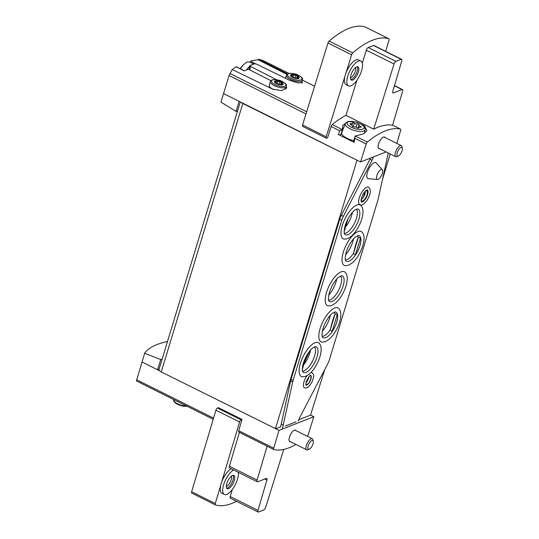 <?xml version="1.0" encoding="UTF-8"?>
<svg xmlns="http://www.w3.org/2000/svg" width="539" height="539" viewBox="0 0 539 539"><rect width="100%" height="100%" fill="white"/><g stroke="black" fill="none" stroke-linecap="round" stroke-linejoin="round"><path stroke-width="0.81" d="M167.494 341.483C155.946 343.997 148.333 347.924 144.647 353.254L136.428 380.945L213.215 419.275L136.428 380.945M286.856 87.83L281.506 90.613L272.532 89.07L232.168 69.511L229.048 75.534L305.99 113.945M236.277 66.755L236.082 66.789A106.924 39.145 16.9 0 0 232.45 69.646M288.992 73.439L262.958 60.449L258.45 59.209L258.269 59.802A106.924 39.145 16.9 0 0 250.332 61.197L255.466 63.757M237.571 110.845L236.116 111.411L220.943 102.154L229.048 75.534M258.45 59.209L286.761 73.452M302.588 82.608L297.986 82.952L289.362 80.217L256.604 64.128L254.677 63.75A106.924 41.833 -63.5 0 0 250.177 65.515L250.622 66.472L276.723 79.785M324.707 369.626L310.565 415.097L313.826 416.721L308.214 434.69A1.981 0.775 -63.5 0 1 307.331 436.3M342.71 128.275L340.951 134.555A1.981 0.728 -163.1 0 1 338.357 134.501L339.792 130.815L342.022 129.434L342.71 128.275L342.656 125.479L347.5 121.659L356.515 122.023L364.6 125.809L366.944 130.701L363.529 133.894L355.181 135.996L367.355 142.074A106.924 41.833 -63.5 0 1 400.457 129.09A1.981 0.775 -63.5 0 1 400.531 129.117A1.981 0.775 -63.5 0 1 400.639 130.472L396.819 143.408M373.695 129.171A106.924 41.833 -63.5 0 1 392.547 125.304L402.599 91.253A2.473 0.97 -63.5 0 0 402.458 89.562A2.473 0.97 -63.5 0 0 402.02 89.575L393.389 92.957A2.473 0.97 -63.5 0 1 392.958 92.971A2.473 0.97 -63.5 0 1 392.816 91.273L401.75 60.995A2.473 0.97 -63.5 0 0 401.616 59.297A2.473 0.97 -63.5 0 0 401.178 59.31L395.943 61.365A2.473 0.97 -63.5 0 0 394.049 64.013L373.695 129.171L345.977 115.333A106.924 41.833 -63.5 0 0 332.3 124.576L342.022 129.434M360.867 61.062A13.859 5.424 116.5 0 0 347.763 76.174A13.859 5.424 116.5 0 0 348.484 85.863A13.859 5.424 116.5 0 0 359.526 75.884A13.859 5.424 116.5 0 0 360.867 61.062L358.422 59.842A13.859 5.424 116.5 0 0 345.95 73.088A13.859 5.424 116.5 0 0 345.317 74.955A13.859 5.424 116.5 0 0 344.906 76.464L326.216 136.778A1.981 0.775 -63.5 0 0 326.311 138.186A1.981 0.775 -63.5 0 0 326.661 138.173L327.577 137.816L331.114 126.49A1.981 0.775 -63.5 0 1 332.3 124.576M338.357 134.501L354.11 142.363L355.073 136.232M223.537 93.55L360.557 161.949L366.17 143.987A1.981 0.775 -63.5 0 1 367.355 142.074M295.931 444.439A106.924 41.833 -63.5 0 1 273.927 449.58A1.981 0.775 -63.5 0 1 273.852 449.56A1.981 0.775 -63.5 0 1 273.745 448.205L279.007 430.378L313.826 416.721M283.75 449.432L265.66 507.34A2.473 0.97 -63.5 0 1 263.766 509.988L258.531 512.037A2.473 0.97 -63.5 0 1 258.093 512.05L230.382 498.211A2.473 0.97 -63.5 0 1 230.241 496.52L257.959 510.359L266.893 480.074A2.473 0.97 -63.5 0 0 266.758 478.383A2.473 0.97 -63.5 0 0 266.32 478.389L257.689 481.778A2.473 0.97 -63.5 0 1 257.251 481.785A2.473 0.97 -63.5 0 1 257.11 480.094L267.122 446.198M232.316 489.493L230.241 496.52M257.251 481.785L229.54 467.953A2.473 0.97 -63.5 0 1 229.398 466.255L257.11 480.094M239.404 432.359L229.398 466.255M273.792 449.519L238.871 432.083A1.981 0.775 -63.5 0 1 238.804 432.062A1.981 0.775 -63.5 0 1 238.689 430.708L242.004 419.463L241.088 419.82L217.453 408.023L218.369 407.659L242.004 419.463M231.204 468.782A13.859 5.424 116.5 0 0 221.697 481.987L239.559 421.997A1.981 0.775 -63.5 0 1 241.088 419.82M236.52 501.277A106.924 41.833 -63.5 0 1 215.432 504.922A1.981 0.775 -63.5 0 1 215.384 504.908A1.981 0.775 -63.5 0 1 215.277 503.541L220.7 485.343A13.859 5.424 116.5 0 0 221.9 493.232L224.345 494.452A13.859 5.424 116.5 0 0 233.71 487.458A13.859 5.424 116.5 0 0 238.299 472.326M345.95 73.088L351.617 54.789A1.981 0.775 -63.5 0 1 352.769 52.896A106.924 41.833 -63.5 0 1 388.841 38.754A1.981 0.775 -63.5 0 1 388.889 38.768A1.981 0.775 -63.5 0 1 388.996 40.135L385.661 51.34M344.906 76.464A13.859 5.424 116.5 0 0 346.038 84.643L348.484 85.863M401.616 59.297L373.898 45.465A2.473 0.97 -63.5 0 0 373.46 45.471L368.225 47.526A2.473 0.97 -63.5 0 0 366.331 50.174L362.296 63.09M356.946 80.223L345.977 115.333M370.596 158.015A9.897 3.874 -63.5 0 1 370.017 159.221L341.322 215.31A9.897 3.874 -63.5 0 0 339.738 219.205L291.047 379.469A9.897 3.874 -63.5 0 0 290.656 380.972L280.63 426.834L275.746 428.748L279.007 430.378M141.979 361.972L159.47 370.704A4.952 1.812 -163.1 0 1 158.978 369.511L240.279 101.911M236.116 111.411L239.094 101.319M144.647 353.254L160.716 359.567L162.172 358.994M357.296 160.326L242.799 103.495A4.952 1.812 -163.1 0 1 241.021 102.275M159.093 369.134L157.536 369.741L160.716 359.567M275.746 428.748L161.242 371.923A4.952 1.812 -163.1 0 1 159.47 370.704M382.468 179.507L390.229 153.952M306.037 382.353A4.453 1.745 116.5 0 0 308.618 377.206M362.296 198.628A4.453 1.745 116.5 0 0 364.068 192.652M275.375 428.896L356.926 160.467M310.565 415.097L298.774 419.719M296.046 430.661A6.434 2.52 116.5 0 0 295.54 430.135A6.434 2.52 116.5 0 0 289.456 437.149A6.434 2.52 116.5 0 0 289.793 441.65A6.434 2.52 116.5 0 0 290.521 441.737M386.153 151.917L360.557 161.949M385.102 137.553A6.434 2.52 116.5 0 0 384.59 137.027A6.434 2.52 116.5 0 0 378.506 144.041A6.434 2.52 116.5 0 0 378.843 148.542A6.434 2.52 116.5 0 0 379.571 148.629M248.971 69.019L244.255 70.872L236.082 66.789M258.269 59.802L286.95 74.389M250.622 66.472L249.597 69.848L270.895 80.688M249.597 69.848A1.482 0.546 -163.1 0 1 248.937 69.133L249.975 65.711M326.311 138.186L302.675 126.382A1.981 0.775 -63.5 0 1 302.574 124.974L327.975 42.992A1.981 0.775 -63.5 0 1 329.127 41.099A106.924 41.833 -63.5 0 1 365.199 26.95A1.981 0.775 -63.5 0 1 365.247 26.97A1.981 0.775 -63.5 0 1 365.287 26.997M215.344 504.881L191.79 493.124A1.981 0.775 -63.5 0 1 191.749 493.104A1.981 0.775 -63.5 0 1 191.635 491.743L215.917 410.192A1.981 0.775 -63.5 0 1 217.453 408.023M258.093 512.05A2.473 0.97 -63.5 0 1 257.959 510.359M342.029 131.004A12.377 4.528 -163.1 0 1 342.487 130.829M354.11 142.363A1.981 0.728 -163.1 0 1 353.463 141.548L355.039 136.347M353.759 140.571A11.137 4.076 -163.1 0 1 346.833 138.2A11.137 4.076 -163.1 0 1 341.773 132.675L345.29 123.606A10.409 3.813 -163.1 0 1 346.651 122.447L348.322 121.794A8.853 3.241 -163.1 0 1 356.548 122.34A8.853 3.241 -163.1 0 1 363.684 126.463A8.853 3.241 -163.1 0 1 360.935 129.454A8.853 3.241 -163.1 0 1 351.185 127.17A8.853 3.241 -163.1 0 1 348.322 121.794M359.021 124.94A2.055 0.755 16.9 0 0 358.94 125.068A2.055 0.755 16.9 0 0 360.409 126.294A1.172 0.431 16.9 0 1 361.245 126.995A1.172 0.431 16.9 0 1 360.362 127.15A2.055 0.755 16.9 0 0 358.812 127.426A2.055 0.755 16.9 0 0 358.873 127.736A1.172 0.431 16.9 0 1 358.907 127.911A1.172 0.431 16.9 0 1 358.132 128.087A1.172 0.431 16.9 0 1 356.946 127.649A2.055 0.755 16.9 0 0 354.069 126.881A1.172 0.431 -163.1 0 1 352.782 126.631A1.172 0.431 -163.1 0 1 352.142 126.018A1.172 0.431 -163.1 0 1 352.189 125.944A2.055 0.755 16.9 0 0 352.27 125.809A2.055 0.755 16.9 0 0 350.808 124.583A1.172 0.431 16.9 0 1 349.966 123.889A1.172 0.431 16.9 0 1 350.849 123.727A2.055 0.755 16.9 0 0 352.398 123.458A2.055 0.755 16.9 0 0 352.344 123.148A1.172 0.431 16.9 0 1 352.311 122.966A1.172 0.431 16.9 0 1 353.085 122.798A1.172 0.431 16.9 0 1 354.264 123.229A2.055 0.755 16.9 0 0 357.141 123.997A1.172 0.431 16.9 0 1 358.435 124.246A1.172 0.431 16.9 0 1 359.068 124.859A1.172 0.431 16.9 0 1 359.021 124.94M363.684 126.463L364.708 127.932A10.409 3.813 -163.1 0 1 365.199 129.656A10.409 3.813 -163.1 0 1 350.02 128.767A10.409 3.813 -163.1 0 1 345.29 123.606M276.514 83.72A4.581 1.678 -163.1 0 1 276.675 80.742A4.581 1.678 -163.1 0 1 283.204 84.003A4.581 1.678 -163.1 0 1 276.514 83.72M281.358 82.447A1.543 0.566 16.9 0 0 281.297 82.541A1.543 0.566 16.9 0 0 282.396 83.464L283.029 83.983L282.362 84.104A1.543 0.566 16.9 0 0 281.203 84.306A1.543 0.566 16.9 0 0 281.243 84.542L279.802 84.482A1.543 0.566 16.9 0 0 277.646 83.902L276.238 83.201A1.543 0.566 16.9 0 0 276.298 83.1A1.543 0.566 16.9 0 0 275.193 82.184L274.567 81.659L275.234 81.537A1.543 0.566 16.9 0 0 276.392 81.335A1.543 0.566 16.9 0 0 276.345 81.099L277.794 81.167A1.543 0.566 16.9 0 0 279.95 81.739L281.358 82.447M292.562 77.421A4.581 1.678 -163.1 0 1 292.724 74.449A4.581 1.678 -163.1 0 1 299.253 77.71A4.581 1.678 -163.1 0 1 292.562 77.421M297.407 76.154A1.543 0.566 16.9 0 0 297.346 76.248A1.543 0.566 16.9 0 0 298.451 77.165L299.078 77.69L298.411 77.811A1.543 0.566 16.9 0 0 297.252 78.014A1.543 0.566 16.9 0 0 297.299 78.249L295.85 78.189A1.543 0.566 16.9 0 0 293.694 77.609L292.286 76.902A1.543 0.566 16.9 0 0 292.347 76.807A1.543 0.566 16.9 0 0 291.249 75.884L290.615 75.366L291.282 75.244A1.543 0.566 16.9 0 0 292.441 75.042A1.543 0.566 16.9 0 0 292.401 74.806L293.843 74.867A1.543 0.566 16.9 0 0 295.999 75.447L297.407 76.154M293.095 77.549A1.543 0.566 16.9 0 1 293.041 77.515L292.414 77.239M296.477 78.458L295.796 78.148M277.046 83.848A1.543 0.566 16.9 0 1 276.992 83.808L276.366 83.538M280.428 84.751L279.741 84.441M350.97 74.914A7.425 2.904 116.5 0 0 351.361 80.102A7.425 2.904 116.5 0 0 357.276 74.759A7.425 2.904 116.5 0 0 357.99 66.816A7.425 2.904 116.5 0 0 350.97 74.914M350.465 77.798A6.084 2.378 116.5 0 0 354.48 73.365A6.084 2.378 116.5 0 0 355.612 67.49M350.842 79.61A7.425 2.904 116.5 0 0 356.05 74.146A7.425 2.904 116.5 0 0 357.29 66.701M221.697 481.987A13.859 5.424 116.5 0 0 221.179 483.544A13.859 5.424 116.5 0 0 220.7 485.343M233.65 470.001A13.859 5.424 116.5 0 0 223.624 484.763A13.859 5.424 116.5 0 0 224.345 494.452M226.831 483.503A7.425 2.904 116.5 0 0 227.222 488.691A7.425 2.904 116.5 0 0 233.138 483.348A7.425 2.904 116.5 0 0 233.852 475.405A7.425 2.904 116.5 0 0 226.831 483.503M226.326 486.387A6.084 2.378 116.5 0 0 230.342 481.954A6.084 2.378 116.5 0 0 231.474 476.078M226.703 488.199A7.425 2.904 116.5 0 0 231.911 482.735A7.425 2.904 116.5 0 0 233.151 475.29M313.267 441.3L312.896 439.73A6.185 2.419 116.5 0 0 312.236 438.746A6.185 2.419 116.5 0 0 307.311 443.199A6.185 2.419 116.5 0 0 306.711 449.822A6.185 2.419 116.5 0 0 307.803 449.796A6.185 2.419 116.5 0 0 307.897 449.755L309.366 449.108A4.824 1.886 116.5 0 0 312.29 445.686A4.824 1.886 116.5 0 0 313.267 441.3A4.824 1.886 116.5 0 0 308.941 443.941A4.824 1.886 116.5 0 0 309.298 449.135A4.824 1.886 116.5 0 0 309.366 449.108M254.105 63.946L249.193 62.052A13.051 5.107 116.5 0 0 245.13 63.346A13.051 5.107 116.5 0 0 240.468 68.844M253.822 64.04A13.616 5.329 116.5 0 0 251.066 65.118M250.015 65.94A13.616 5.329 116.5 0 0 246.471 70.003M402.316 148.191L401.953 146.621A6.185 2.419 116.5 0 0 401.292 145.638A6.185 2.419 116.5 0 0 396.36 150.091A6.185 2.419 116.5 0 0 395.761 156.708A6.185 2.419 116.5 0 0 396.852 156.687A6.185 2.419 116.5 0 0 396.947 156.647L398.422 156A4.824 1.886 116.5 0 0 401.339 152.577A4.824 1.886 116.5 0 0 402.316 148.191A4.824 1.886 116.5 0 0 397.998 150.832A4.824 1.886 116.5 0 0 398.348 156.027A4.824 1.886 116.5 0 0 398.422 156M322.154 336.282A13.616 5.329 116.5 0 0 330.313 329.679C332.017 322.349 333.601 317.134 335.069 314.028A13.616 5.329 116.5 0 0 334.193 312.162M322.565 337.239A14.297 5.592 116.5 0 0 322.686 337.353A14.297 5.592 116.5 0 0 334.598 327.429A14.297 5.592 116.5 0 0 335.366 311.946A14.297 5.592 116.5 0 0 335.204 311.919L332.63 313.112C330.697 314.271 325.765 320.045 323.009 328.574C320.867 337.131 322.888 337.495 322.565 337.239M332.085 331.586L330.313 329.679L335.069 314.028L337.38 314.163A14.277 5.585 -63.5 0 1 332.085 331.586L337.38 314.163M345.371 259.852A13.616 5.329 116.5 0 0 353.537 253.256C355.235 245.919 356.818 240.704 358.294 237.605A13.616 5.329 116.5 0 0 357.411 235.732M345.789 260.809A14.297 5.592 116.5 0 0 345.903 260.923A14.297 5.592 116.5 0 0 357.822 251.006A14.297 5.592 116.5 0 0 358.59 235.516A14.297 5.592 116.5 0 0 358.422 235.489L355.855 236.688C353.921 237.847 348.982 243.621 346.233 252.144C344.091 260.701 346.112 261.065 345.789 260.809M355.302 255.156L353.537 253.256L358.294 237.605L360.598 237.733A14.277 5.585 -63.5 0 1 355.302 255.156L360.598 237.733M302.473 370.98A13.616 5.329 116.5 0 0 312.593 360.968A13.616 5.329 116.5 0 0 314.513 346.86M302.884 371.937A14.297 5.592 116.5 0 0 303.006 372.058A14.297 5.592 116.5 0 0 314.924 362.134A14.297 5.592 116.5 0 0 315.692 346.644A14.297 5.592 116.5 0 0 315.524 346.617L312.957 347.817C311.023 348.976 306.085 354.75 303.329 363.273C301.186 371.829 303.214 372.193 302.884 371.937M344.306 233.286A13.616 5.329 116.5 0 0 354.426 223.274A13.616 5.329 116.5 0 0 356.346 209.166M344.724 234.243A14.297 5.592 116.5 0 0 344.839 234.357A14.297 5.592 116.5 0 0 356.757 224.44A14.297 5.592 116.5 0 0 357.525 208.95A14.297 5.592 116.5 0 0 357.357 208.923L354.79 210.122C352.856 211.281 347.924 217.055 345.169 225.578C343.026 234.135 345.048 234.499 344.724 234.243M388.296 152.982L378.176 199.019A9.897 3.874 -63.5 0 1 377.805 200.42L329.383 359.796A9.897 3.874 -63.5 0 1 327.712 363.859L299.94 417.139A9.897 3.874 -63.5 0 0 298.269 421.195M296.005 421.842L285.286 426.046M282.295 429.084L292.69 381.989A9.897 3.874 -63.5 0 1 293.081 380.487L341.773 220.222A9.897 3.874 -63.5 0 1 343.363 216.328L372.058 160.238A9.897 3.874 -63.5 0 0 373.473 156.889M281.432 424.186L283.474 425.204M322.012 342.15A18.953 7.418 -63.5 0 1 320.092 328.615A18.953 7.418 -63.5 0 1 329.342 312.061A18.953 7.418 -63.5 0 1 338.795 308.524C340.352 310.174 341.019 312.6 340.796 315.793C340.513 319.647 339.287 323.818 337.118 328.291C334.82 332.927 332.165 336.585 329.14 339.274L325.435 341.652L322.012 342.15M345.229 265.72A18.953 7.418 -63.5 0 1 343.309 252.185A18.953 7.418 -63.5 0 1 352.56 235.631A18.953 7.418 -63.5 0 1 362.019 232.093C363.569 233.744 364.236 236.17 364.014 239.363C363.731 243.224 362.504 247.388 360.335 251.868C358.044 256.497 355.383 260.155 352.365 262.843L348.652 265.222L345.229 265.72M328.433 305.97A18.953 7.418 -63.5 0 1 326.513 292.434A18.953 7.418 -63.5 0 1 335.763 275.874A18.953 7.418 -63.5 0 1 345.223 272.343C346.779 273.994 347.439 276.419 347.224 279.613C346.934 283.467 345.708 287.637 343.538 292.111C341.248 296.746 338.586 300.405 335.568 303.093L331.856 305.472L328.433 305.97M307.109 375.683A8.415 3.295 116.5 0 0 303.969 381.875A8.415 3.295 116.5 0 0 304.407 387.757C305.68 388.053 307.607 389.387 311.926 382.09C314.608 375.259 313.833 374.531 311.926 372.698A8.415 3.295 116.5 0 0 310.915 372.597M359.297 197.813A9.776 3.827 116.5 0 0 359.803 204.652C361.09 204.652 361.245 206.585 366.096 201.667C370.751 194.774 371.56 189.937 368.541 187.154A9.776 3.827 116.5 0 0 359.297 197.813M377.475 179.467L368.406 178.719A8.914 3.483 -63.5 0 1 368.737 169.044A8.914 3.483 -63.5 0 1 376.269 162.967L382.319 169.765A5.484 2.149 116.5 0 0 379.584 170.708A5.484 2.149 116.5 0 0 376.862 175.539A5.484 2.149 116.5 0 0 377.475 179.467A5.484 2.149 116.5 0 0 382.34 173.396A5.484 2.149 116.5 0 0 382.319 169.765M344.165 239.154A18.953 7.418 -63.5 0 1 342.245 225.619A18.953 7.418 -63.5 0 1 351.495 209.065A18.953 7.418 -63.5 0 1 360.955 205.527C362.504 207.178 363.171 209.604 362.949 212.797C362.666 216.658 361.44 220.822 359.27 225.302C356.98 229.931 354.318 233.589 351.3 236.277L347.588 238.656L344.165 239.154M302.332 376.849A18.953 7.418 -63.5 0 1 300.412 363.313A18.953 7.418 -63.5 0 1 309.662 346.759A18.953 7.418 -63.5 0 1 319.122 343.222C320.671 344.879 321.338 347.298 321.116 350.491C320.833 354.352 319.607 358.516 317.437 362.996C315.147 367.625 312.485 371.283 309.467 373.972L305.754 376.35L302.332 376.849M361.164 202.004A6.805 2.661 116.5 0 0 366.554 197.092A6.805 2.661 116.5 0 0 367.241 189.829M365.348 191.102A5.693 2.23 -63.5 0 1 361.042 199.726M365.55 190.9A5.693 2.23 -63.5 0 1 366.715 190.806A5.693 2.23 -63.5 0 1 366.641 195.839A5.693 2.23 -63.5 0 1 362.632 200.973A5.693 2.23 -63.5 0 1 361.629 200.993A5.693 2.23 -63.5 0 1 361.002 200.009M305.829 385.142A5.444 2.129 116.5 0 0 310.073 381.181A5.444 2.129 116.5 0 0 310.686 375.407M308.901 376.855A4.952 1.934 -63.5 0 1 305.916 382.845M310.093 375.723A4.952 1.934 -63.5 0 1 310.376 375.798A4.952 1.934 -63.5 0 1 310.316 380.177A4.952 1.934 -63.5 0 1 306.826 384.637A4.952 1.934 -63.5 0 1 305.957 384.657A4.952 1.934 -63.5 0 1 305.721 384.475M328.992 301.058A14.297 5.592 116.5 0 0 329.107 301.173A14.297 5.592 116.5 0 0 341.025 291.249A14.297 5.592 116.5 0 0 341.793 275.759A14.297 5.592 116.5 0 0 341.632 275.739L339.058 276.931C337.124 278.09 332.192 283.864 329.437 292.394C327.294 300.951 329.316 301.308 328.992 301.058M328.574 300.102A13.616 5.329 116.5 0 0 338.694 290.09A13.616 5.329 116.5 0 0 340.614 275.981M344.131 231.783L348.167 218.504M302.298 369.478L306.334 356.198M229.857 73.432L306.664 111.782M262.958 60.449L288.978 73.439M302.527 80.203L314.581 86.22L302.527 80.196M400.531 129.117L392.587 125.156L400.457 129.09M331.114 126.49L339.792 130.815M355.053 138.435L366.17 143.987M238.689 430.708L273.745 448.205M136.616 379.752L213.552 418.156M161.242 371.923L242.799 103.495M351.617 54.789L327.975 42.992M352.769 52.896L329.127 41.099M388.841 38.754L365.199 26.95M326.216 136.778L302.574 124.974M239.559 421.997L215.917 410.192M215.277 503.541L191.635 491.743M368.225 47.526L395.943 61.365M366.331 50.174L394.049 64.013M373.46 45.471L401.178 59.31M392.702 92.614L393.389 92.957M394.433 85.789L402.02 89.575M264.757 479.003L266.893 480.074M360.153 127.116L360.409 126.294M350.613 124.509L350.849 123.727M353.186 126.78L354.264 123.229M356.158 127.238L357.141 123.997M274.957 84.569A7.526 2.756 -163.1 0 1 275.22 79.684A7.526 2.756 -163.1 0 1 285.96 85.041A7.526 2.756 -163.1 0 1 274.957 84.569M274.25 85.62A8.415 3.079 -163.1 0 1 270.396 81.53L271.791 80.075C271.636 79.496 277.807 79.233 281.675 81.207C288.25 84.859 285.973 84.744 286.499 86.422A8.415 3.079 -163.1 0 1 274.25 85.62M273.569 89.528A8.415 3.079 -163.1 0 1 273.125 89.319A8.415 3.079 -163.1 0 1 269.271 85.223L269.608 86.907L270.935 88.295M291.006 78.276A7.526 2.756 -163.1 0 1 291.276 73.385A7.526 2.756 -163.1 0 1 302.008 78.748A7.526 2.756 -163.1 0 1 291.006 78.276M290.299 79.327A8.415 3.079 -163.1 0 1 286.445 75.231L287.839 73.782C287.691 73.196 293.863 72.94 297.723 74.914C304.299 78.566 302.022 78.451 302.547 80.129A8.415 3.079 -163.1 0 1 290.299 79.327M186.467 405.934A8.415 3.079 -163.1 0 1 177.594 403.751A8.415 3.079 -163.1 0 1 173.74 399.655C174.043 400.693 172.096 400.915 177.648 404.445L182.943 406.197L187.296 406.345M298.262 77.784L298.451 77.165M291.107 75.831L291.282 75.244M293.041 77.515L293.843 74.867M295.264 77.879L295.999 75.447M282.207 84.077L282.396 83.464M275.052 82.123L275.234 81.537M276.992 83.808L277.794 81.167M279.209 84.172L279.95 81.739M322.335 331.229A15.153 5.929 116.5 0 0 330.266 315.349M345.56 254.806A15.153 5.929 116.5 0 0 348.349 251.161A15.153 5.929 116.5 0 0 353.49 238.918M303.774 364.613A15.153 5.929 116.5 0 0 310.592 350.047M345.614 226.919A15.153 5.929 116.5 0 0 352.425 212.353M290.656 380.972L292.69 381.989M291.047 379.469L293.081 380.487M339.738 219.205L341.773 220.222M341.322 215.31L343.363 216.328M370.017 159.221L372.058 160.238M328.763 295.049A15.153 5.929 116.5 0 0 336.693 279.168M238.804 432.062L273.852 449.56M236.277 66.748L244.41 70.811M388.889 38.768L365.247 26.97M215.384 504.908L191.749 493.104M394.494 85.586L402.458 89.562M365.199 129.656L364.344 133.477M358.024 128.066L358.94 125.068M358.61 128.087L358.812 127.426M352.162 126.173L352.27 125.809M351.886 125.149L352.398 123.458M270.396 81.53L269.271 85.223M286.499 86.422L285.609 89.346M286.445 75.231L285.508 78.323M302.547 80.129L301.638 83.121M296.666 78.499L297.346 76.248M297.097 78.512L297.252 78.014M292.057 76.309L292.441 75.042M280.61 84.791L281.297 82.541M281.048 84.805L281.203 84.306M276.008 82.608L276.392 81.335M289.281 441.118L306.711 449.822M294.813 430.048L312.236 438.746M245.13 63.346A23.48 23.48 0 0 0 240.158 68.689M378.338 148.009L395.761 156.708M383.862 136.94L401.292 145.638M361.13 201.99L361.453 197.954C364.243 190.132 368.171 189.277 367.261 189.829L367.214 189.809M305.734 385.102L306.132 382.016C308.551 377.091 310.087 374.888 310.74 375.4L310.599 375.36M304.461 362.356L309.561 351.273"/></g></svg>

